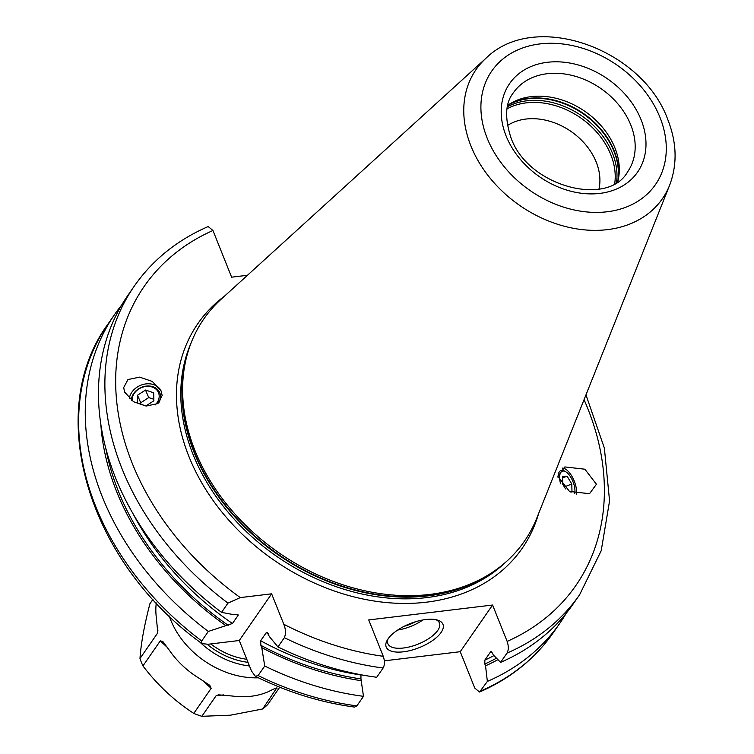 <?xml version="1.0" encoding="UTF-8"?>
<svg xmlns="http://www.w3.org/2000/svg" width="754" height="754" viewBox="0 0 754 754"><rect width="100%" height="100%" fill="white"/><g stroke="black" fill="none" stroke-linecap="round" stroke-linejoin="round"><path stroke-width="1.13" d="M598.968 189.047A58.35 44.693 -145.3 0 0 596.226 162.119A58.35 44.693 34.7 0 0 507.376 125.569M100.791 423.861A257.689 197.407 34.7 0 0 225.898 625.631L208.33 631.437L201.714 640.985L201.902 643.558L207.925 644.274L239.272 640.504L251.459 670.956L255.352 676.319C287.736 692.285 320.818 702.539 354.606 707.082L356.878 705.876L363.494 696.328L360.94 678.92L360.978 675.009A252.844 193.693 -145.3 0 1 260.639 640.759L260.865 645.33L261.779 647.629L264.729 666.008L258.113 675.556L255.352 676.319M566.273 613.219A270.903 207.52 -145.3 0 1 560.015 623.002A270.903 207.52 -145.3 0 1 487.367 681.418L479.544 692.031L474.784 688.082L460.232 651.701L384.342 660.834M225.898 625.631L232.468 623.492L238.066 615.424L235.889 614.34L233.533 614.623L221.553 612.371L227.962 603.115A270.903 207.52 -145.3 0 1 134.344 286.03C152.657 259.847 177.275 240.017 208.189 226.549L212.948 230.498L231.619 277.18L247.463 275.276M227.962 603.115L240.281 597.602L271.628 593.822L283.815 624.284C285.794 629.27 285.983 633.728 284.362 637.686A270.903 207.52 34.7 0 0 383.126 668.006L376.717 677.262A270.903 207.52 -145.3 0 1 277.943 646.941L269.414 636.612L267.17 632.465L266.237 632.691L260.639 640.759M383.126 668.006C384.804 664.981 384.851 661.079 383.268 656.31L368.715 619.929L492.588 605.028L460.232 651.701M363.494 696.328A270.903 207.52 -145.3 0 1 264.729 666.008M208.33 631.437A270.903 207.52 -145.3 0 1 114.712 314.352A270.903 207.52 -145.3 0 1 121.667 305.059M271.628 593.822L239.272 640.504M284.362 637.686L277.943 646.941M236.426 614.293A252.844 193.693 -145.3 0 0 238.066 615.424L237.972 614.567M361.666 680.73A257.689 197.407 -145.3 0 1 261.779 647.629M497.923 659.646A257.689 197.407 34.7 0 1 485.538 665.829L487.367 681.418M485.538 665.829L484.813 664.01L484.85 660.108A252.844 193.693 34.7 0 0 493.945 655.603M492.588 605.028L507.14 641.4C508.724 646.178 508.686 650.071 506.999 653.096A270.903 207.52 -145.3 0 0 579.647 594.68L573.229 603.926A270.903 207.52 -145.3 0 1 500.59 662.351L493.173 654.821L492.447 653.002L490.449 652.031L484.85 660.108M490.835 651.682L490.449 652.031A252.844 193.693 -145.3 0 0 491.288 651.644M221.553 612.371A270.903 207.52 -145.3 0 1 127.926 295.285L134.344 286.03M506.999 653.096L500.59 662.351M596.423 484.256L584.868 469.205L564.84 466.933L557.932 476.387L569.487 491.438L589.524 493.71L596.423 484.256M123.665 387.65L127.954 379.554L139.631 377.123L152.27 381.43L161.111 390.987L162.157 395.511L157.869 403.607L146.182 406.038L133.543 401.731L124.712 392.174L123.665 387.65M669.59 185.314L536.773 518.158A195.05 149.415 -145.3 0 1 488.846 574.586A195.05 149.415 -145.3 0 1 194.928 450.44A195.05 149.415 34.7 0 1 185.022 364.003A195.05 149.415 34.7 0 1 221.035 299.319L486.094 58.133A113.354 86.833 34.7 0 0 470.92 145.956A113.354 86.833 34.7 0 0 572.258 228.076A113.354 86.833 34.7 0 0 669.59 185.314C677.46 164.513 676.866 142.619 667.808 119.622C642.465 48.68 534.869 9.943 486.094 58.133M507.772 105.324A69.462 53.214 34.7 0 1 510.251 103.684A69.462 53.214 34.7 0 1 614.925 147.897A69.462 53.214 -145.3 0 1 618.45 178.679A69.462 53.214 -145.3 0 1 617.79 181.573M403.381 651.814A30.565 12.837 -21.8 0 1 387.217 640.212A30.565 12.837 -21.8 0 1 425.765 619.524A30.565 12.837 -21.8 0 1 437.527 620.09A30.565 12.837 -21.8 0 1 437.282 636.772A30.565 12.837 -21.8 0 1 403.381 651.814M435.887 619.684A27.785 11.668 158.2 0 1 439.441 623.011A27.785 11.668 158.2 0 1 429.865 637.856A27.785 11.668 158.2 0 1 403.465 648.006A27.785 11.668 -21.8 0 1 387.839 643.652A27.785 11.668 -21.8 0 1 388.112 638.789M576.574 494.134A16.946 7.587 -111.2 0 0 576.64 491.938A16.946 7.587 68.8 0 0 562.465 468.121M574.699 493.616A13.892 6.22 -111.2 0 0 574.953 490.534A13.892 6.22 68.8 0 0 565.83 471.825L564.784 471.193A15.014 6.72 68.8 0 0 558.064 477.64A15.014 6.72 68.8 0 0 558.073 477.895M560.618 483.823A13.892 6.22 -111.2 0 1 559.619 477.791A13.892 6.22 68.8 0 1 565.83 471.825M570.618 492.013L571.984 491.966L571.796 484.002L567.093 476.198L562.588 476.358L562.776 484.322L565.538 488.903M567.093 476.198L562.625 477.932M571.796 484.002L564.331 486.896M129.32 398.517A16.946 13.685 156.7 0 1 143.835 384.276A16.946 13.685 156.7 0 1 161.186 391.166M131.356 400.233A15.014 12.121 156.7 0 1 145.993 386.142A15.014 12.121 156.7 0 1 160.536 396.406A15.014 12.121 156.7 0 1 158.679 403.004M155.088 405.03A13.892 11.216 -23.3 0 0 159.188 395.963A13.892 11.216 156.7 0 0 145.409 386.51A13.892 11.216 156.7 0 0 132.176 400.054A13.892 11.216 -23.3 0 0 132.233 400.874M153.693 392.796L153.882 400.77L145.88 405.972L137.68 403.22L137.482 395.256L145.494 390.044L153.693 392.796M145.494 390.044L148.736 397.575L153.844 399.29M140.762 404.257L140.734 402.787L148.736 397.575M137.482 395.256L140.734 402.787M246.784 659.269A60.933 46.673 -145.3 0 1 210.79 643.935M274.531 688.77L276.841 688.487C277.943 687.148 275.069 688.242 268.236 691.738A77.794 59.594 -145.3 0 1 251.299 696.234A77.794 59.594 -145.3 0 1 232.486 696.046L218.472 694.82L216.068 695.801L223.533 694.905M279.725 687.214L267.745 704.49A77.794 59.594 -145.3 0 1 262.637 708.986L276.85 687.799M157.888 630.457L157.341 633.473L139.98 658.525C140.97 643.624 144.287 625.358 149.923 603.728L152.958 599.345M157.341 633.473L157.756 632.304L156.314 617.413A77.794 59.594 -145.3 0 1 156.285 602.946M202.619 680.381L211.148 688.345L193.778 713.397C174.523 700.928 157.577 685.103 142.94 665.923A77.794 59.594 -145.3 0 1 139.98 658.525M142.94 665.923L160.3 640.872L167.586 647.677M211.148 688.345L209.782 685.339L199.471 678.477A77.794 59.594 -145.3 0 1 169.565 650.551L162.77 641.437L160.3 640.872M262.637 708.986L230.479 715.188L201.855 716.3A77.794 59.594 -145.3 0 1 193.778 713.397M201.855 716.3L216.068 695.801M258.113 675.556A270.903 207.52 34.7 0 0 356.878 705.876M480.75 690.966A270.903 207.52 34.7 0 0 553.398 632.549C535.076 658.732 510.458 678.562 479.544 692.031M201.902 643.558C88.246 562.286 43.006 412.344 108.095 323.9A270.903 207.52 34.7 0 0 201.714 640.985M228.264 625.349A255.625 195.814 -145.3 0 1 105.739 448.027M496.481 658.176A255.625 195.814 -145.3 0 1 484.813 664.01M360.94 678.92A255.625 195.814 -145.3 0 1 260.865 645.33M132.742 513.182A252.844 193.693 34.7 0 0 232.468 623.492M268.245 633.775A252.844 193.693 -145.3 0 1 266.237 632.691M283.815 624.284A262.571 201.139 34.7 0 0 383.268 656.31M507.14 641.4A262.571 201.139 34.7 0 0 584.048 399.677M212.948 230.498A262.571 201.139 34.7 0 0 240.281 597.602M224.598 296.077A197.275 151.12 34.7 0 0 188.934 456.538A197.275 151.12 -145.3 0 0 372.457 600.75A197.275 151.12 -145.3 0 0 538.563 513.691M190.743 343.824A193.938 148.566 34.7 0 0 193.043 454.436A193.938 148.566 -145.3 0 0 336.793 586.904A193.938 148.566 -145.3 0 0 505.736 562.145M491.796 572.72A193.938 148.566 -145.3 0 1 194.221 452.749A193.938 148.566 34.7 0 1 185.729 360.582M185.022 364.003L184.57 366.303A194.051 148.651 34.7 0 0 194.438 452.306A194.051 148.651 -145.3 0 0 486.848 575.82L488.846 574.586M659.995 117.445A99.603 76.305 34.7 0 0 540.024 43.911A99.603 76.305 34.7 0 0 487.197 138.236A99.603 76.305 34.7 0 0 607.168 211.77A99.603 76.305 34.7 0 0 659.995 117.445M506.113 135.965A77.794 59.594 34.7 0 0 599.816 193.401A77.794 59.594 34.7 0 0 641.079 119.726A77.794 59.594 34.7 0 0 547.376 62.29A77.794 59.594 34.7 0 0 506.113 135.965M627.63 171.818A69.462 53.214 34.7 0 0 630.796 124.994A69.462 53.214 34.7 0 0 574.341 76.013A69.462 53.214 34.7 0 0 513.455 92.676C505.387 102.544 504.501 117.407 510.807 137.275C527.432 186.511 607.997 207.576 627.63 171.818M618.073 180.451A71.017 54.401 -145.3 0 0 614.142 150.8A71.017 54.401 34.7 0 0 508.724 104.665M507.762 105.362A71.13 54.486 34.7 0 1 613.926 151.243A71.13 54.486 -145.3 0 1 617.752 181.601M616.518 182.421A71.13 54.486 -145.3 0 0 612.502 153.298A71.13 54.486 34.7 0 0 507.423 106.804M507.046 108.849A70.15 53.741 34.7 0 1 610.787 154.645A70.15 53.741 -145.3 0 1 614.736 183.495M397.707 630.033A27.785 11.668 158.2 0 0 422.909 619.948M404.021 626.367A26.117 10.971 158.2 0 0 415.803 621.654M248.009 662.332A65.296 50.018 -145.3 0 1 207.209 644.35M199.471 641.729A69.462 53.214 34.7 0 0 249.461 665.952M169.235 615.999A77.794 59.594 34.7 0 0 258.415 677.818M560.015 623.002L553.398 632.549M114.712 314.352L108.095 323.9M579.647 594.68L601.211 550.703L609.571 500.91L604.359 448.036L585.962 394.889"/></g></svg>
